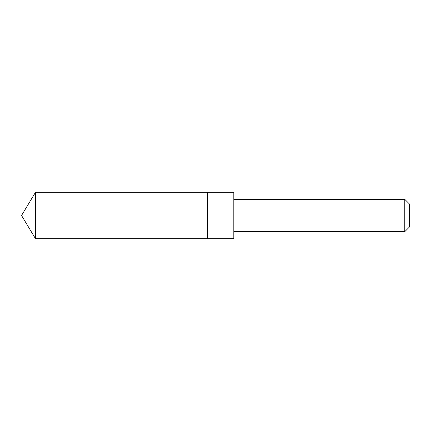 <?xml version="1.0" encoding="UTF-8"?>
<svg xmlns="http://www.w3.org/2000/svg" width="431" height="431" viewBox="0 0 431 431"><rect width="100%" height="100%" fill="white"/><g stroke="black" fill="none" stroke-linecap="round" stroke-linejoin="round"><path stroke-width="0.65" d="M207.456 238.736L207.456 192.264L35.514 192.264L35.514 238.736L207.456 238.736L207.456 192.264L233.812 192.264L233.812 238.736L35.514 238.736L21.55 215.5L35.514 238.736M233.812 192.264L233.812 238.736M233.828 199.337L404.784 199.337L404.784 231.662L233.828 231.662M404.784 199.337L409.45 204.003L409.45 226.997L404.784 231.662M21.55 215.5L35.514 192.264"/></g></svg>
